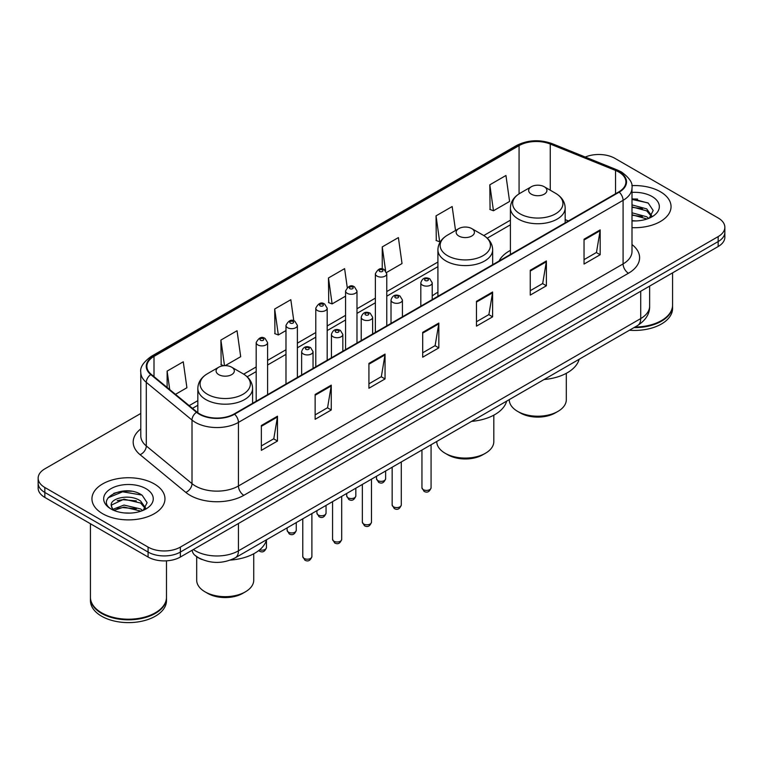 <?xml version="1.0" encoding="UTF-8"?>
<svg xmlns="http://www.w3.org/2000/svg" width="763" height="763" viewBox="0 0 763 763"><rect width="100%" height="100%" fill="white"/><g stroke="black" fill="none" stroke-linecap="round" stroke-linejoin="round"><path stroke-width="1.14" d="M437.914 292.239A40.315 23.271 0 0 0 432.22 296.015M510.409 250.378A40.315 23.271 0 0 0 499.059 261.003M202.262 559.603A22.814 13.171 180 0 1 195.833 556.046L194.794 555.178A15.212 10.177 129.5 0 1 192.142 550.228M131.503 491.277A30.425 17.568 0 0 0 113.697 493.394M637.582 199.095A30.425 17.568 0 0 0 631.993 199.067M140.793 413.451L44.836 468.854A22.814 13.171 0 0 0 38.15 478.172L38.15 488.101A22.814 13.171 0 0 0 44.836 497.419L148.089 557.038A22.814 13.171 0 0 0 180.364 557.038L718.164 246.535A22.814 13.171 0 0 0 724.85 237.217L724.85 232.248A22.814 13.171 0 0 1 718.164 241.566A22.814 13.171 0 0 0 724.85 232.248L724.85 227.288A22.814 13.171 0 0 0 718.164 217.97L614.911 158.351A22.814 13.171 0 0 0 585.288 157.044M38.15 478.172A22.814 13.171 0 0 0 44.836 487.481L148.089 547.1A22.814 13.171 0 0 0 180.364 547.1L180.364 552.069L718.164 241.566L180.364 552.069A22.814 13.171 0 0 1 148.089 552.069A22.814 13.171 0 0 0 180.364 552.069L180.364 557.038M44.836 487.481L44.836 492.45L148.089 552.069L44.836 492.45A22.814 13.171 0 0 1 38.15 483.132A22.814 13.171 0 0 0 44.836 492.45L44.836 497.419M660.357 191.732A36.51 21.078 0 0 0 631.821 185.619A36.51 21.078 0 0 1 660.357 191.732A36.51 21.078 0 0 1 671.049 206.639A36.51 21.078 0 0 0 660.357 191.732M154.279 483.914A36.51 21.078 0 0 0 114.488 479.345A36.51 21.078 0 0 0 91.951 498.821A36.51 21.078 0 0 0 102.643 513.718A36.51 21.078 0 0 0 142.433 518.287A36.51 21.078 0 0 0 164.97 498.821A36.51 21.078 0 0 0 154.279 483.914A36.51 21.078 0 0 0 114.488 479.345A36.51 21.078 0 0 0 91.951 498.821A36.51 21.078 0 0 0 102.643 513.718A36.51 21.078 0 0 0 142.433 518.287A36.51 21.078 0 0 0 164.97 498.821A36.51 21.078 0 0 0 154.279 483.914M618.783 172.018A24.34 14.049 180 0 1 625.908 181.947A24.34 14.049 180 0 1 618.783 191.885L234.146 413.956A24.34 14.049 180 0 1 196.997 412.077L151.284 374.385A24.34 14.049 180 0 1 146.877 366.326A24.34 14.049 180 0 1 154.002 356.388L519.069 145.619A24.34 14.049 180 0 1 550.247 144.045L615.531 170.435A24.34 14.049 180 0 1 618.783 172.018M619.213 171.761A24.95 14.402 0 0 0 615.884 170.149L550.59 143.759A24.95 14.402 0 0 0 518.64 145.371L153.573 356.14A24.95 14.402 0 0 0 150.778 374.585L196.492 412.278A24.95 14.402 0 0 0 234.575 414.204L619.213 192.133A24.95 14.402 0 0 0 619.213 171.761M261.356 425.506L261.356 450.351L277.484 441.033L277.484 416.188L261.356 425.506M261.356 445.935L273.783 438.763L277.427 417.018A6.085 3.51 -120 0 0 277.484 416.188M273.669 438.83L277.484 441.033M315.138 394.461L315.138 419.297L331.266 409.979L331.266 385.143L315.138 394.461M315.138 414.891L327.565 407.719L331.199 385.964A6.085 3.51 -120 0 0 331.266 385.143M327.451 407.776L331.266 409.979M368.92 363.407L368.92 388.243L385.048 378.934L385.048 354.089L368.92 363.407M368.92 383.837L381.338 376.664L384.981 354.919A6.085 3.51 -120 0 0 385.048 354.089M381.233 376.731L385.048 378.934M584.038 239.21L584.038 264.046L600.176 254.737L600.176 229.892L584.038 239.21M584.038 259.639L596.466 252.467L600.109 230.722A6.085 3.51 -120 0 0 600.176 229.892M596.351 252.524L600.176 254.737M530.256 270.255L530.256 295.1L546.394 285.782L546.394 260.946L530.256 270.255M530.256 290.693L542.684 283.512L546.327 261.766A6.085 3.51 -120 0 0 546.394 260.946M542.579 283.578L546.394 285.782M476.474 301.309L476.474 326.144L492.612 316.836L492.612 291.991L476.474 301.309M476.474 321.738L488.902 314.566L492.545 292.82A6.085 3.51 -120 0 0 492.612 291.991M488.797 314.633L492.612 316.836M422.692 332.353L422.692 357.198L438.83 347.88L438.83 323.045L422.692 332.353M422.692 352.792L435.12 345.62L438.763 323.865A6.085 3.51 -120 0 0 438.83 323.045M435.015 345.677L438.83 347.88M631.993 227.66A36.51 21.078 0 0 0 671.049 206.639A36.51 21.078 0 0 1 631.993 227.66M180.364 547.1L718.164 236.597A22.814 13.171 0 0 0 724.85 227.288M225.18 365.649L240.688 356.693L237.045 330.741L220.908 340.06L221.175 364.752M175.48 394.337L186.906 387.747L183.263 361.796L167.126 371.104L167.126 387.451M386.574 272.467L402.025 263.55L398.391 237.589L382.253 246.907L382.253 268.996M455.53 230.493L452.163 206.544L436.035 215.862L436.293 240.545M489.817 184.808L493.461 210.76L509.589 201.451L505.945 175.49L489.817 184.808L490.075 209.501M293.793 320.822L290.827 299.697L274.69 309.005L274.947 333.698M347.251 287.479L344.609 268.643L328.471 277.961L328.729 302.644M328.471 277.961L332.115 303.912L345.572 296.139M332.115 303.912L328.471 302.549M382.253 246.907L385.601 270.77M436.035 215.862L439.679 241.814L440.661 241.242M439.679 241.814L436.035 240.45M493.461 210.76L489.817 209.396M274.69 309.005L278.333 334.957L285.982 330.551M278.333 334.957L274.69 333.603M223.769 365.715L220.908 364.647M220.908 340.06L224.503 365.668M167.126 371.104L169.72 389.597M634.997 327.022A38.026 21.955 0 0 0 661.426 320.594A38.026 21.955 0 0 0 672.565 305.066L672.565 272.858M634.845 327.108A37.645 21.736 0 0 0 661.159 320.746A37.645 21.736 0 0 0 661.292 320.67M633.929 327.642A38.026 21.955 0 0 0 672.565 305.686A38.026 21.955 0 0 0 672.565 305.372M629.427 330.236A38.026 21.955 0 0 0 672.565 308.481L672.565 305.686M631.993 220.679L636.18 220.927M631.993 212.791L646.7 216.768L648.703 218.39M631.993 214.765L647.062 218.991M631.993 204.904L646.7 208.881L651.631 215.71M631.993 206.878L646.7 210.855L651.249 216.225M631.993 220.879A24.797 14.316 0 0 0 652.069 216.759A24.797 14.316 0 0 0 652.069 196.511A24.797 14.316 0 0 0 631.993 192.39M649.294 218.142L653.176 210.512L648.264 203.111L631.993 198.676M631.993 199.439L647.93 202.882M631.993 207.326L642.436 208.68M631.993 215.214L642.436 216.568M509.264 399.612L509.264 399.736A28.517 16.471 0 0 0 517.619 411.381L520.309 412.936A24.721 14.268 0 0 0 555.264 412.936L557.953 411.381A28.517 16.471 0 0 0 566.308 399.736L566.308 373.317M520.309 412.936L517.619 411.381A28.517 16.471 0 0 0 557.953 411.381M531.334 194.183A9.127 5.265 0 0 0 544.238 194.183A9.127 5.265 0 0 0 544.238 186.735L555.569 193.277A25.15 14.526 0 0 1 555.569 213.812A25.15 14.526 0 0 1 520.004 213.812A25.15 14.526 0 0 1 520.004 193.277C513.804 196.949 510.609 201.842 510.409 207.937A27.382 15.804 0 0 0 518.43 219.115A27.382 15.804 0 0 0 548.263 222.538A27.382 15.804 0 0 0 565.164 207.937C564.963 201.842 561.768 196.949 555.569 193.277L544.238 186.735A9.127 5.265 0 0 0 531.334 186.735A9.127 5.265 0 0 0 531.334 194.183M544.057 379.526A41.831 24.149 0 0 0 579.146 359.268M436.77 441.472L436.77 441.596A28.517 16.471 0 0 0 445.125 453.241L447.814 454.786A24.721 14.268 0 0 0 482.769 454.786L485.459 453.241A28.517 16.471 0 0 0 493.814 441.596L493.814 415.167M447.814 454.786L445.125 453.241A28.517 16.471 0 0 0 485.459 453.241M458.84 236.044A9.127 5.265 0 0 0 471.744 236.044A9.127 5.265 0 0 0 471.744 228.585L483.074 235.128A25.15 14.526 0 0 1 483.074 255.672A25.15 14.526 0 0 1 447.509 255.662A25.15 14.526 0 0 1 447.499 235.128C441.31 238.809 438.115 243.693 437.914 249.787A27.382 15.804 0 0 0 445.926 260.965A27.382 15.804 0 0 0 475.769 264.399A27.382 15.804 0 0 0 492.669 249.787C492.469 243.693 489.274 238.809 483.074 235.128L471.744 228.585A9.127 5.265 0 0 0 458.84 228.585A9.127 5.265 0 0 0 458.84 236.044M471.563 421.376A41.831 24.149 0 0 0 506.651 401.119M196.692 556.713L196.692 580.204A28.517 16.471 0 0 0 205.047 591.84L207.736 593.395A24.721 14.268 0 0 0 242.691 593.395L245.381 591.84A28.517 16.471 0 0 0 253.736 580.204L253.736 553.776M207.736 593.395L205.047 591.84A28.517 16.471 0 0 0 245.381 591.84M218.762 374.643A9.127 5.265 0 0 0 231.666 374.643A9.127 5.265 0 0 0 231.666 367.194L242.996 373.736A25.15 14.526 0 0 1 242.996 394.271A25.15 14.526 0 0 1 207.431 394.271A25.15 14.526 0 0 1 207.431 373.736C201.232 377.418 198.037 382.301 197.836 388.396A27.382 15.804 0 0 0 205.848 399.574A27.382 15.804 0 0 0 235.691 402.998A27.382 15.804 0 0 0 252.591 388.396C252.391 382.301 249.196 377.418 242.996 373.736L231.666 367.194A9.127 5.265 0 0 0 218.762 367.194A9.127 5.265 0 0 0 218.762 374.643M230.397 560.071A41.831 24.149 0 0 0 266.573 539.727M155.213 612.851A37.645 21.736 0 0 1 155.08 612.927A37.645 21.736 0 0 1 101.841 612.927L101.574 612.775A38.026 21.955 0 0 0 155.356 612.775A38.026 21.955 0 0 0 166.487 597.248L166.487 560.824M90.435 597.553A38.026 21.955 0 0 0 90.435 597.868A38.026 21.955 0 0 0 101.574 613.395A38.026 21.955 0 0 0 143.015 618.154A38.026 21.955 0 0 0 166.487 597.868A38.026 21.955 0 0 0 166.487 597.553M90.435 597.868L90.435 600.662A38.026 21.955 0 0 0 101.574 616.189A38.026 21.955 0 0 0 143.015 620.948A38.026 21.955 0 0 0 166.487 600.662L166.487 597.868M124.312 512.936L130.101 513.098M112.934 509.293L124.016 505.068L140.621 508.95L142.633 510.571M113.954 510.352L124.016 507.042L140.983 511.172M113.115 510.065L111.331 505.898A17.196 9.929 0 0 0 114.107 510.495M145.561 507.891L140.621 501.062C130.301 493.365 109.061 498.115 111.331 505.898L111.264 505.135M111.379 506.136L111.856 504.858L124.016 499.155L140.621 503.036L145.17 508.396M143.215 510.323L147.106 502.693L142.185 495.292C124.789 482.779 93.868 499.26 111.722 509.369L112.609 509.913M146 488.692A24.797 14.316 0 0 0 110.931 488.692A24.797 14.316 0 0 0 110.931 508.94A24.797 14.316 0 0 0 146 508.94A24.797 14.316 0 0 0 146 488.692M90.435 523.742L90.435 597.248A38.026 21.955 0 0 0 101.574 612.775L101.841 612.927M108.098 497.781L122.662 491.801L141.851 495.063M117.197 500.681L122.662 499.689L136.358 500.862M117.197 508.568L122.662 507.576L136.358 508.749M193.373 549.522A30.425 17.568 0 0 0 195.423 550.829A30.425 17.568 0 0 0 238.447 550.829L640.72 318.572A30.425 17.568 0 0 0 649.637 306.154C649.857 313.698 645.832 320.164 637.572 325.534L235.29 557.791A15.212 8.784 60 0 0 238.447 550.829L238.447 523.504M640.72 291.247L640.72 318.572A15.212 8.784 60 0 1 637.572 325.534M718.164 246.535L718.164 236.597M148.089 557.038L148.089 547.1M631.993 244.541A38.026 21.955 180 0 1 628.464 273.24L243.826 495.311A7.601 4.387 60 0 1 238.447 485.993L623.085 263.922A30.425 17.568 0 0 0 631.993 251.504L631.993 187.908A30.425 17.568 180 0 1 623.085 200.335A7.601 4.387 -120 0 0 619.213 192.133M243.826 495.311A38.026 21.955 180 0 1 190.044 495.311A38.026 21.955 180 0 1 185.781 492.373L140.068 454.681A38.026 21.955 180 0 1 140.793 428.911M195.423 485.993A30.425 17.568 0 0 0 238.447 485.993L238.447 422.397A30.425 17.568 180 0 1 192.009 420.06L146.296 382.358A30.425 17.568 180 0 1 140.793 372.287L140.793 435.883A30.425 17.568 0 0 0 146.296 445.954L192.009 483.647A30.425 17.568 0 0 0 195.423 485.993M631.993 187.908C633.004 183.158 629.513 177.855 621.511 172.009L617.505 170.073A7.601 3.557 112 0 0 615.884 170.149M617.505 170.073L552.221 143.673C539.622 139.219 527.662 139.867 516.341 145.619A7.601 4.387 60 0 1 518.64 145.371M153.573 356.14A7.601 4.387 -120 0 0 151.274 356.388C143.387 362.063 139.887 367.365 140.793 372.287M150.778 374.585A7.601 5.083 129.5 0 0 146.296 382.358L146.296 445.954A7.601 5.083 -50.5 0 1 140.068 454.681M552.221 143.673A7.601 3.557 112 0 0 550.59 143.759M196.492 412.278A7.601 5.083 129.5 0 0 192.009 420.06L192.009 483.647A7.601 5.083 -50.5 0 1 185.781 492.373M234.575 414.204A7.601 4.387 60 0 1 238.447 422.397L623.085 200.335L623.085 263.922A7.601 4.387 60 0 0 628.464 273.24M154.002 356.388L154.002 376.636M615.531 170.435L615.531 193.764M550.247 144.045L550.247 190.197M568.435 220.955L565.164 219.63M519.069 145.619L519.069 193.84M510.409 220.173L483.78 235.548M437.914 262.033L386.774 291.552M375.367 298.142L356.979 308.757M345.572 315.348L327.184 325.963M315.777 332.544L297.389 343.159M285.982 349.75L267.594 360.365M256.187 366.946L243.702 374.156M197.836 400.642L189.176 405.639M422.692 333.145L438.763 323.865M476.474 302.091L492.545 292.82M530.256 271.046L546.327 261.766M584.038 239.992L600.109 230.722M368.92 364.199L384.981 354.919M315.138 395.244L331.199 385.964M261.356 426.298L277.427 417.018M431.076 487.767C429.579 491.868 427.242 493.07 424.075 491.372L421.949 487.767A4.559 2.632 0 0 0 423.284 489.627A4.559 2.632 0 0 0 428.262 490.199A4.559 2.632 0 0 0 431.076 487.767L431.076 444.753M422.483 285.162A5.703 3.29 180 0 1 420.814 282.835C422.263 278.152 425.249 276.797 429.76 278.762L432.22 282.835A5.703 3.29 180 0 1 428.701 285.877A5.703 3.29 180 0 1 422.483 285.162M427.862 278.953A1.898 1.097 0 0 0 425.172 278.953A1.898 1.097 0 0 0 425.172 280.507A1.898 1.097 0 0 0 427.862 280.507A1.898 1.097 0 0 0 427.862 278.953M401.281 504.963C399.783 509.074 397.447 510.275 394.28 508.568L392.153 504.963A4.559 2.632 0 0 0 393.489 506.832A4.559 2.632 0 0 0 398.467 507.405A4.559 2.632 0 0 0 401.281 504.963L401.281 461.958M392.687 302.358A5.703 3.29 180 0 1 391.018 300.031C392.478 295.357 395.453 293.993 399.965 295.968L402.425 300.031A5.703 3.29 180 0 1 398.906 303.073A5.703 3.29 180 0 1 392.687 302.358M398.067 296.149A1.898 1.097 0 0 0 395.377 296.149A1.898 1.097 0 0 0 395.377 297.704A1.898 1.097 0 0 0 398.067 297.704A1.898 1.097 0 0 0 398.067 296.149M371.486 522.169C369.988 526.27 367.652 527.471 364.485 525.774L362.358 522.169A4.559 2.632 0 0 0 363.703 524.028A4.559 2.632 0 0 0 368.672 524.601A4.559 2.632 0 0 0 371.486 522.169L371.486 479.154M362.892 319.563A5.703 3.29 180 0 1 361.223 317.236C362.683 312.553 365.658 311.199 370.169 313.164L372.63 317.236A5.703 3.29 180 0 1 369.111 320.279A5.703 3.29 180 0 1 362.892 319.563M368.271 313.355A1.898 1.097 0 0 0 365.582 313.355A1.898 1.097 0 0 0 365.582 314.909A1.898 1.097 0 0 0 368.271 314.909A1.898 1.097 0 0 0 368.271 313.355M341.69 539.374C340.193 543.475 337.856 544.677 334.69 542.97L332.563 539.374A4.559 2.632 0 0 0 333.908 541.234A4.559 2.632 0 0 0 338.877 541.806A4.559 2.632 0 0 0 341.69 539.374L341.69 496.36M333.097 336.769A5.703 3.29 180 0 1 331.428 334.432C332.887 329.759 335.873 328.405 340.374 330.369L342.835 334.432A5.703 3.29 180 0 1 339.316 337.475A5.703 3.29 180 0 1 333.097 336.769M338.476 330.551A1.898 1.097 0 0 0 335.787 330.551A1.898 1.097 0 0 0 335.787 332.105A1.898 1.097 0 0 0 338.476 332.105A1.898 1.097 0 0 0 338.476 330.551M311.895 556.57C310.398 560.671 308.061 561.873 304.895 560.176L302.777 556.57A4.559 2.632 0 0 0 304.113 558.43A4.559 2.632 0 0 0 309.082 559.002A4.559 2.632 0 0 0 311.895 556.57L311.895 513.556M303.302 353.965A5.703 3.29 180 0 1 301.633 351.638C303.092 346.955 306.077 345.601 310.579 347.566L313.04 351.638A5.703 3.29 180 0 1 309.52 354.681A5.703 3.29 180 0 1 303.302 353.965M308.681 347.756A1.898 1.097 0 0 0 305.992 347.756A1.898 1.097 0 0 0 305.992 349.311A1.898 1.097 0 0 0 308.681 349.311A1.898 1.097 0 0 0 308.681 347.756M377.847 480.595A4.559 2.632 0 0 0 382.816 481.167A4.559 2.632 0 0 0 385.63 478.725C384.132 482.836 381.796 484.038 378.629 482.33L376.502 478.725A4.559 2.632 0 0 0 377.847 480.595M386.774 325.83L386.774 273.793A5.703 3.29 180 0 1 383.255 276.835A5.703 3.29 180 0 1 377.036 276.12A5.703 3.29 180 0 1 375.367 273.793L375.367 332.42M379.726 271.466A1.898 1.097 0 0 0 382.416 271.466A1.898 1.097 0 0 0 382.416 269.911A1.898 1.097 0 0 0 379.726 269.911A1.898 1.097 0 0 0 379.726 271.466M348.052 497.791A4.559 2.632 0 0 0 353.021 498.363A4.559 2.632 0 0 0 355.835 495.931C354.337 500.032 352.001 501.234 348.834 499.536L346.707 495.931A4.559 2.632 0 0 0 348.052 497.791M356.979 343.035L356.979 290.999A5.703 3.29 180 0 1 353.46 294.041A5.703 3.29 180 0 1 347.241 293.326A5.703 3.29 180 0 1 345.572 290.999L345.572 349.626M349.931 288.672A1.898 1.097 0 0 0 352.62 288.672A1.898 1.097 0 0 0 352.62 287.117A1.898 1.097 0 0 0 349.931 287.117A1.898 1.097 0 0 0 349.931 288.672M318.257 514.996A4.559 2.632 0 0 0 323.226 515.569A4.559 2.632 0 0 0 326.049 513.137C324.542 517.238 322.205 518.439 319.039 516.732L316.922 513.137A4.559 2.632 0 0 0 318.257 514.996M327.184 360.241L327.184 308.195A5.703 3.29 180 0 1 323.665 311.247A5.703 3.29 180 0 1 317.446 310.531A5.703 3.29 180 0 1 315.777 308.195L315.777 366.822M320.136 305.868A1.898 1.097 0 0 0 322.825 305.868A1.898 1.097 0 0 0 322.825 304.323A1.898 1.097 0 0 0 320.136 304.323A1.898 1.097 0 0 0 320.136 305.868M288.462 532.192A4.559 2.632 0 0 0 293.431 532.765A4.559 2.632 0 0 0 296.254 530.333C294.747 534.434 292.41 535.636 289.244 533.938L287.126 530.333A4.559 2.632 0 0 0 288.462 532.192M297.389 377.437L297.389 325.4A5.703 3.29 180 0 1 293.869 328.443A5.703 3.29 180 0 1 287.651 327.728A5.703 3.29 180 0 1 285.982 325.4L285.982 384.027M290.341 323.073A1.898 1.097 0 0 0 293.03 323.073A1.898 1.097 0 0 0 293.03 321.519A1.898 1.097 0 0 0 290.341 321.519A1.898 1.097 0 0 0 290.341 323.073M259.639 549.827A4.559 2.632 0 0 0 266.459 547.538C264.952 551.639 262.615 552.841 259.449 551.144L258.695 550.59M267.594 394.643L267.594 342.606A5.703 3.29 180 0 1 264.074 345.649A5.703 3.29 180 0 1 257.856 344.933A5.703 3.29 180 0 1 256.187 342.606L256.187 401.224M260.545 340.269A1.898 1.097 0 0 0 263.235 340.269A1.898 1.097 0 0 0 263.235 338.724A1.898 1.097 0 0 0 260.545 338.724A1.898 1.097 0 0 0 260.545 340.269M235.29 557.791C223.054 563.943 210.807 563.943 198.571 557.791L194.794 555.178M649.637 306.154L649.637 286.106M516.341 145.619L151.274 356.388M510.409 224.808L487.252 238.18M437.914 266.659L386.774 296.187M375.367 302.768L356.979 313.383M345.572 319.974L327.184 330.589M315.777 337.179L297.389 347.794M285.982 354.375L267.594 364.991M256.187 371.581L247.174 376.788M197.836 405.267L192.486 408.358M565.164 222.844L565.164 207.937M510.409 254.451L510.409 207.937M531.334 186.735L520.004 193.277M492.669 264.694L492.669 249.787M437.914 296.311L437.914 249.787M458.84 228.585L447.499 235.128M252.591 403.303L252.591 388.396M197.836 412.726L197.836 388.396M218.762 367.194L207.431 373.736M421.949 487.767L421.949 450.027M420.814 306.182L420.814 282.835M432.22 299.592L432.22 282.835M392.153 504.963L392.153 467.223M391.018 323.388L391.018 300.031M402.425 316.798L402.425 300.031M362.358 522.169L362.358 484.429M361.223 340.584L361.223 317.236M372.63 334.003L372.63 317.236M332.563 539.374L332.563 501.625M331.428 357.79L331.428 334.432M342.835 351.199L342.835 334.432M302.777 556.57L302.777 518.83M301.633 374.986L301.633 351.638M313.04 368.405L313.04 351.638M385.63 478.725L385.63 470.99M386.774 273.793L384.314 269.73C381.004 267.336 378.019 268.69 375.367 273.793M376.502 478.725L376.502 476.265M355.835 495.931L355.835 488.196M356.979 290.999L354.518 286.926C351.209 284.542 348.233 285.896 345.572 290.999M346.707 495.931L346.707 493.461M326.049 513.137L326.049 505.392M327.184 308.195L324.723 304.132C321.414 301.738 318.438 303.102 315.777 308.195M316.922 513.137L316.922 510.666M296.254 530.333L296.254 522.598M297.389 325.4L294.928 321.328C291.619 318.944 288.643 320.298 285.982 325.4M287.126 530.333L287.126 527.862M266.459 547.538L266.459 540.147M267.594 342.606L265.133 338.534C261.833 336.14 258.848 337.504 256.187 342.606"/></g></svg>

